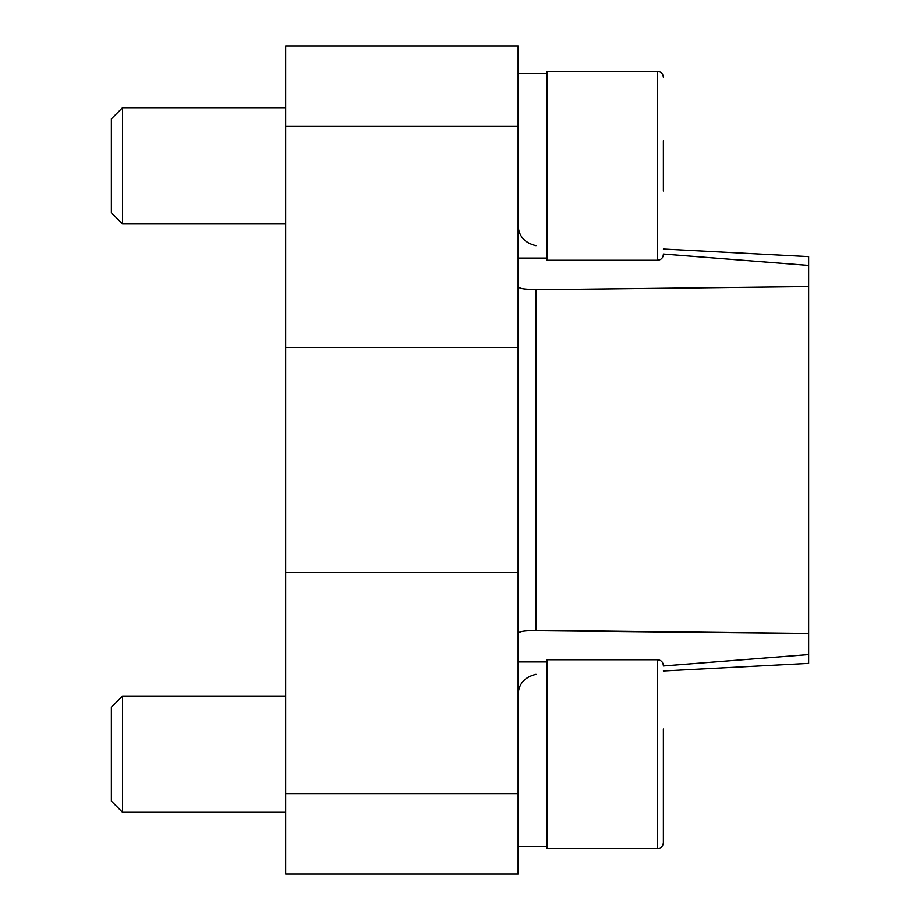<?xml version="1.0" encoding="UTF-8"?>
<svg xmlns="http://www.w3.org/2000/svg" width="920" height="920" viewBox="0 0 920 920"><rect width="100%" height="100%" fill="white"/><g stroke="black" fill="none" stroke-linecap="round" stroke-linejoin="round"><path stroke-width="1.38" d="M285.683 793.546L285.683 874L518.109 874L518.109 793.546L285.683 793.546L285.683 46L518.109 46L518.109 793.546M569.71 630.683L808.634 633.455L536.003 630.717C524.297 630.442 518.339 631.511 518.109 633.926M663.366 254.046L808.634 265.443L808.634 286.545L569.71 289.317L808.634 286.545L808.634 654.557L663.366 665.953M518.109 286.074C518.328 288.489 524.297 289.558 536.003 289.282L569.71 289.317M663.366 670.979L808.634 663.366L808.634 654.557M808.634 265.443L808.634 256.634L663.366 249.021M518.109 695.336C518.316 684.216 524.285 677.2 536.003 674.314M536.003 245.686C524.308 242.834 518.351 235.819 518.109 224.664M663.366 665.551C662.986 661.986 661.054 660.054 657.558 659.732L657.558 848.573C661.054 848.263 662.986 846.331 663.366 842.766L663.366 728.996M663.366 804.482L663.366 779.32M663.366 842.766C662.986 846.331 661.054 848.263 657.558 848.573L547.159 848.573L547.159 659.732L657.558 659.732M285.683 812.268L122.509 812.268L122.509 696.049L285.683 696.049M122.509 812.268L111.366 801.124L111.366 707.192L122.509 696.049M663.366 191.004L663.366 140.679M657.558 260.268L547.159 260.268L547.159 71.426L657.558 71.426C661.054 71.737 662.986 73.669 663.366 77.234C662.986 73.669 661.054 71.737 657.558 71.426L657.558 260.268C661.054 259.946 662.986 258.014 663.366 254.449M285.683 223.951L122.509 223.951L122.509 107.732L285.683 107.732M122.509 223.951L111.366 212.808L111.366 118.876L122.509 107.732M536.003 630.717L536.003 289.282M518.109 126.454L285.683 126.454M518.109 347.806L285.683 347.806M518.109 572.194L285.683 572.194M547.159 661.917L518.109 661.917M547.159 846.4L518.109 846.4L547.159 846.4M547.159 73.6L518.109 73.6L547.159 73.6M547.159 258.083L518.109 258.083"/></g></svg>
